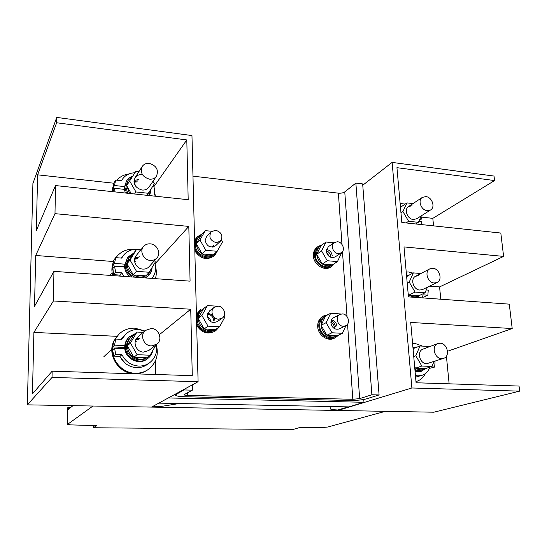 <?xml version="1.0" encoding="UTF-8"?>
<svg xmlns="http://www.w3.org/2000/svg" width="547" height="547" viewBox="0 0 547 547"><rect width="100%" height="100%" fill="white"/><g stroke="black" fill="none" stroke-linecap="round" stroke-linejoin="round"><path stroke-width="0.82" d="M151.382 345.93C143.758 345.957 139.526 335.065 145.352 330.463L151.191 328.473C158.992 328.508 163.054 339.81 156.818 344.22L151.382 345.93M440.103 343.222L437.901 343.55C431.18 345.595 434.366 358.702 441.6 358.62L443.624 358.34C450.482 356.412 447.378 343.195 440.103 343.222M93.311 427.747L292.604 429.586L299.243 427.665L322.792 427.487L327.674 427.036L385.43 411.33L92.949 406.031L67.507 424.383L70.666 424.889L96.846 425.614L93.311 427.747L93.325 425.511M72.956 405.669L68.307 409.423L68.334 407.2L67.794 407.645L67.575 424.294M67.507 424.383L67.794 407.645M68.334 407.2L70.994 407.248M149.502 179.163C142.418 176.996 139.977 172.777 142.193 166.507C143.827 164.162 146.199 163.122 149.324 163.396C156.51 165.679 158.883 169.967 156.442 176.257C154.815 178.445 152.504 179.409 149.502 179.163M150.418 260.427C143.711 260.181 139.273 251.292 143.499 246.581C145.208 244.584 147.458 243.675 150.234 243.846C157.078 244.153 161.413 253.316 156.886 257.952C155.198 259.75 153.044 260.577 150.418 260.427M425.86 196.599L422.359 197.378C417.45 200.209 421.128 210.315 427.228 210.684L430.592 209.966C435.617 207.197 431.993 197.016 425.86 196.599M432.821 268.276L429.887 268.837C424.13 271.38 427.638 282.833 434.25 282.997L437.032 282.491C442.92 280.037 439.48 268.495 432.821 268.276M213.802 320.774C213.309 316.911 211.183 314.703 207.422 314.142C211.183 314.703 213.309 316.911 213.802 320.774M214.663 320.166C214.055 315.968 211.703 313.752 207.607 313.52C211.703 313.752 214.055 315.968 214.663 320.166M196.612 322.313C198.629 330.744 209.392 335.338 215.833 330.6L219.115 327.106M196.688 325.301C201.515 332.856 207.607 334.819 214.964 331.181L215.833 330.6M196.414 314.347L200.482 309.575L196.455 315.988M198.212 318.457C198.499 322.819 200.469 326.265 204.127 328.795M204.284 328.891C208.106 331.113 211.86 331.304 215.532 329.479M203.587 308.638L201.152 310.375C198.465 312.569 197.132 315.503 197.139 319.181C196.995 328.241 208.462 334.86 215.272 329.718L204.181 328.891L198.158 318.368L203.628 308.556L207.436 305.588L201.911 315.51L208.017 326.162L219.593 326.778L224.995 316.843L224.222 315.503M202.226 309.534C199.566 311.715 198.219 314.628 198.205 318.279M218.513 319.195C212.715 319.161 209.604 310.457 214.253 307.318L218.103 306.19C223.969 306.265 226.998 315.14 222.171 318.176L218.513 319.195M342.436 313.91L339.872 314.443C334.839 316.706 337.581 326.231 343.284 326.251L345.711 325.773C350.859 323.592 348.179 313.964 342.436 313.91M321.123 325.219C321.027 321.096 322.518 318.039 325.588 316.043L324.487 316.624C321.178 318.586 319.578 321.725 319.687 326.046C319.906 333.855 328.761 340.125 334.894 336.863L336.378 336.159C333.294 337.513 330.156 337.219 326.949 335.277M337.048 335.803L336.378 336.159M326.805 335.181C323.441 332.795 321.547 329.526 321.13 325.383M331.475 319.92C334.607 320.692 336.419 322.785 336.911 326.19C336.419 322.785 334.607 320.692 331.475 319.92M331.092 320.959C333.643 322.067 335.092 324.056 335.434 326.928C335.092 324.056 333.643 322.067 331.092 320.959M338.661 335.079L335.304 337.766C328.644 341.294 319.031 334.477 318.798 325.998C318.675 321.308 320.412 317.903 323.995 315.769L328.07 314.655M335.304 337.766L334.169 338.306C327.523 341.82 317.93 335.024 317.704 326.566C317.588 321.889 319.318 318.491 322.894 316.364L323.995 315.769M330.914 321.985C332.932 323.25 334.06 325.089 334.306 327.489C334.06 325.089 332.932 323.25 330.914 321.985M214.253 307.318L209.515 310.901L207.251 315.817C208.701 321.711 212.058 323.633 217.316 321.588L222.171 318.176M217.221 306.197L207.436 305.588M208.017 326.162L204.181 328.891M201.911 315.51L198.158 318.368M219.593 326.778L215.627 329.485M345.711 325.773L339.331 328.897C334.901 329.998 332.097 328.015 330.908 322.956C330.839 320.542 331.728 318.805 333.581 317.732L339.872 314.443M345.998 325.622L342.354 333.321L331.974 332.767L326.121 322.675L330.703 313.246L341.096 314.005M342.354 333.321L337.137 335.803L326.86 335.27L321.082 325.301L325.629 315.961L330.703 313.246M331.974 332.767L326.86 335.27M326.121 322.675L321.082 325.301M412.534 342.928L413.881 343.441M425.416 373.553C423.419 377.505 420.438 380.131 416.479 381.444L415.973 381.594L416.479 381.444M207.361 316.843C209.351 317.944 210.561 319.605 211.005 321.834C210.561 319.605 209.351 317.944 207.361 316.843M348.083 406.879L337.82 410.004L337.848 410.469L433.839 412.206L519.65 391.139L519.041 386.052L416.076 382.77L410.715 322.45L512.197 328.549L447.528 351.27M337.82 410.004L330.983 409.532L329.745 406.517M433.552 225.87L432.814 218.356L494.57 180.551L396.944 167.669L401.819 222.485L500.82 233.043L503.602 256.406L403.994 246.909L408.438 296.884L509.291 304.153L512.197 328.549M449.135 383.823L446.407 356.165M440.786 299.216L439.576 286.915L429.559 286.136M432.814 218.356L421.101 217.063M52.033 377.43L27.35 404.842L151.56 407.091L198.089 381.71L52.033 377.43L52.143 371.187L192.27 375.645L190.732 309.226L159.396 334.668M155.594 374.476L155.423 360.849M190.732 309.226L53.415 300.973L53.948 271.353L190.076 281.158L188.804 226.403L155.047 263.798M53.415 300.973L33.893 332.412L116.832 336.316M33.893 332.412L32.437 393.888L52.143 371.187M188.804 226.403L54.994 213.658L35.719 255.476L34.509 306.368L53.948 271.353M35.719 255.476L113.393 261.521M54.994 213.658L55.5 185.563L188.189 199.71L186.8 139.936L153.905 186.657M113.803 183.218L37.634 174.828L36.307 230.608L55.5 185.563M198.089 381.71L191.963 135.553L56.731 117.414L32.916 183.464L27.35 404.842M186.8 139.936L56.635 122.76L56.731 117.414M56.635 122.76L37.634 174.828M503.602 256.406L439.576 286.915M494.57 180.551L494.03 176.066L392.124 162.397L362.764 185.228M519.65 391.139L411.884 387.98L392.124 162.397M158.842 403.125L348.829 406.893L363.974 402.284L168.305 397.956M363.974 402.284L363.769 399.481M152.449 406.606L161.468 406.4L179.211 403.529M411.884 387.98L337.848 410.469M192.394 390.155L183.895 389.943L175.218 394.941C175.539 395.946 178.698 396.548 184.681 396.739L349.471 400.493C356.439 400.534 362.107 399.994 366.456 398.859L379.085 394.948L371.878 394.763L359.652 398.619L352.815 399.276L187.765 395.419C185.371 395.337 184.12 395.098 183.997 394.702L192.394 390.155L192.27 384.89M183.895 389.943L183.881 389.464M379.085 394.948L362.661 183.915L355.858 183.081L344.76 191.901C343.174 192.927 341.048 193.351 338.388 193.159L192.975 176.161M371.878 394.763L355.858 183.081M329.615 256.796L326.32 251.955L329.615 256.796M216.099 242.636L220.42 241.2C223.367 236.051 221.802 232.386 215.709 230.219L211.245 231.757C208.448 236.919 210.069 240.543 216.099 242.636M220.42 241.2L215.709 245.678C210.438 248.338 206.916 246.588 205.132 240.42L206.663 236.379L211.245 231.757M221.357 240.01L222.492 241.979L217.2 251.285L205.877 250.314L199.908 239.948L205.316 230.663L211.798 231.272M217.2 251.285L213.351 254.854L202.151 253.911L196.264 243.668L201.624 234.478L205.316 230.663M213.515 245.193L213.296 246.977L213.515 245.193M199.908 239.948L196.264 243.668M205.877 250.314L202.151 253.911M217.029 251.442L213.494 254.724M213.255 254.847C209.658 256.475 205.987 256.167 202.246 253.924M202.096 253.822C198.52 251.292 196.592 247.935 196.311 243.757M215.47 253.323L214.369 254.341C208.181 260.734 195.081 254.205 195.272 244.735C195.238 241.877 196.147 239.47 197.98 237.507L201.576 234.56M196.305 243.593C196.298 240.762 197.2 238.369 199.026 236.427M212.421 246.239L212.386 247.114L212.421 246.239M218.144 249.617L215.039 255.107C209.145 261.076 196.879 256.659 194.759 247.702M215.039 255.107L214.198 255.887C206.814 260.618 200.352 258.922 194.835 250.806M194.609 241.665L197.228 236.817L202.096 233.986M194.575 240.331L197.228 236.817M334.326 242.54L328.248 246.772L326.244 251.312C327.66 256.605 330.627 258.471 335.147 256.919L341.321 252.83L338.292 253.562C333.096 253.364 330.135 245.104 334.326 242.54L337.478 241.753C342.709 241.986 345.615 250.321 341.321 252.83M333.991 242.772L326.06 242.027L321.554 250.888L327.277 260.728L337.451 261.596L341.738 252.516M326.06 242.027L321.151 245.521L316.672 254.293L322.327 264.016L332.405 264.864L337.451 261.596M332.2 255.661C331.646 252.167 329.725 250.088 326.422 249.432C329.725 250.088 331.646 252.167 332.2 255.661M321.554 250.888L316.672 254.293M327.277 260.728L322.327 264.016M321.11 245.596L320.316 246.088C317.807 247.989 316.604 250.697 316.713 254.218M320.316 246.088L318.922 247.08C316.398 248.994 315.202 251.723 315.325 255.264C315.51 263.374 325.547 269.698 331.42 265.466L332.357 264.857M316.72 254.376C317.123 258.348 318.976 261.534 322.272 263.928M322.415 264.023C325.848 266.143 329.15 266.416 332.316 264.857M330.771 256.618C330.402 253.733 328.891 251.75 326.238 250.67C328.891 251.75 330.402 253.733 330.771 256.618M322.224 244.748L318.34 246.307C315.612 248.386 314.313 251.346 314.45 255.189C314.648 263.996 325.547 270.874 331.926 266.286L334.757 263.339M318.34 246.307L317.281 247.066C314.552 249.138 313.253 252.092 313.39 255.928C313.588 264.721 324.46 271.579 330.826 266.998L331.926 266.286M425.272 348.726L423.111 349.054C416.52 351.065 419.576 363.823 426.66 363.728L443.624 358.34M433.942 361.635L431.945 366.442L421.819 366.039L415.823 355.755L419.993 345.991L430.024 346.483M431.945 366.442L425.559 368.569L415.529 368.179L414.647 366.661M413.142 349.793L413.764 348.357L419.993 345.991M421.819 366.039L415.529 368.179M415.823 355.755L413.744 356.514M413.067 348.924L413.723 348.439M414.011 348.268L416.643 347.263M413.033 348.521L415.276 347.646M425.477 368.562L423.631 369.451C420.964 370.278 418.298 369.854 415.617 368.179M415.481 368.09L414.722 367.543M423.631 369.451L421.819 370.052C419.563 370.77 417.252 370.551 414.893 369.396M413.101 347.4L417.593 346.901M426.038 368.404L421.169 371.276L418.093 371.379L414.982 370.469M422.147 371.016L420.759 371.475L415.077 371.488M418.51 275.688L415.631 276.242C409.976 278.751 413.361 289.903 419.843 290.04L422.564 289.541L437.032 282.491M427.501 287.134L425.019 292.816L415.084 292.077L409.218 282.061L413.334 272.891L420.869 273.521M425.019 292.816L418.852 295.77L409.006 295.052L408.144 293.575M406.708 277.425L407.317 276.078L413.334 272.891M415.084 292.077L409.006 295.052M409.218 282.061L407.214 283.093M412.035 205.754L408.602 206.527C403.775 209.316 407.33 219.169 413.306 219.497L416.609 218.786L430.592 209.966M421.402 215.764L418.387 222.328L408.636 221.282L402.9 211.518L406.961 202.903L412.992 203.607M400.541 208.099L401.142 206.828L406.961 202.903M418.387 222.328L415.747 223.969M408.636 221.282L406.031 222.937M402.9 211.518L400.958 212.804M406.537 275.51L409.341 275.004M419.952 295.243L417.382 297.527M400.404 206.575L402.018 206.24M406.633 276.591L407.283 276.153M418.77 295.763L418.154 296.091C415.241 297.37 412.219 297.028 409.094 295.059M408.958 294.963L408.219 294.416M418.154 296.091L415.241 297.377M409.32 296.946L408.404 296.522M400.561 207.238L401.108 206.903M120.025 347.236L119.957 348.439M136.422 341.232L135.273 341.26M124.798 345.581L114.549 345.136L115.752 339.058L113.838 340.89L112.634 346.921L124.196 347.413L124.723 346.948M156.21 344.699C157.536 352.145 155.341 358.176 149.611 362.777L147.41 364.391C144.223 366.668 140.62 367.755 136.6 367.659C129.024 367.064 123.485 363.304 119.971 356.37L121.947 354.668L115.766 354.422L114.549 348.207L124.812 348.644M149.611 362.777C146.405 365.075 142.774 366.169 138.719 366.073C131.082 365.464 125.495 361.67 121.947 354.668M115.752 339.058L121.906 339.338L125.687 334.128C129.27 330.88 133.53 329.349 138.446 329.526L144.764 330.976M120.969 339.297L125.687 334.128M113.646 341.478C107 355.27 119.034 373.833 134.583 373.745C139.437 373.847 143.799 372.555 147.683 369.861L148.408 369.348C144.517 372.049 140.141 373.348 135.273 373.239C122.179 373.177 110.699 359.864 112.634 346.921L114.549 345.136M119.971 356.37L113.838 356.131L112.634 349.971L114.549 348.207M113.838 356.131L115.766 354.422M127.396 345.882C127.615 350.675 129.755 354.442 133.81 357.177M133.981 357.28C138.234 359.673 142.446 359.83 146.617 357.772M147.081 357.506L149.181 355.912M150.753 354.073L151.772 352.302M133.68 335.01L130.473 337.451C127.882 339.872 126.562 342.907 126.514 346.559C126.104 356.849 139.574 363.899 147.211 357.499L148.175 356.774M136.34 338.75L140.162 337.998L136.34 338.75M131.369 336.644C128.798 339.044 127.472 342.06 127.396 345.683M136.018 339.304L139.232 338.798L136.018 339.304M135.068 333.718L129.66 336.651C126.877 339.277 125.454 342.566 125.393 346.511C124.948 357.676 139.547 365.348 147.854 358.435C150.452 356.425 152.093 353.8 152.777 350.545M129.66 336.651L128.976 337.273C126.2 339.892 124.778 343.167 124.723 347.106C124.278 358.237 138.829 365.881 147.116 358.989L147.854 358.435M135.793 339.755L138.521 339.413M156.818 344.22L148.866 350.442L143.581 352.118C136.169 352.165 132.08 341.601 137.755 337.123L145.352 330.463M143.191 332.357L136.921 332.05L130.459 343.044L137.078 354.695L150.097 355.215L156.059 344.808M136.921 332.05L133.735 334.921L127.342 345.779L133.871 357.28L146.726 357.772L150.097 355.215M137.078 354.695L133.871 357.28M130.459 343.044L127.342 345.779M144.791 330.956L134.986 328.186C128.777 327.968 123.437 329.937 118.959 334.108L113.967 340.767M118.959 334.108L114.596 340.166M148.408 369.348C156.339 363.003 158.945 354.777 156.237 344.678M118.911 347.188L118.761 348.384M120.634 357.697L125.441 363.44M135.875 261.227L134.569 261.227M113.038 262.991C111.636 267.045 111.52 271.237 112.696 275.579M134.965 249.316L134.473 249.268C126.918 248.83 120.88 251.442 116.367 257.09L115.957 257.658M112.73 265.849L113.557 275.647M155.382 278.655C156.586 274.792 156.64 270.827 155.553 266.758M119.636 275.079L120.073 276.112M156.886 257.952L149.133 266.649C147.485 268.413 145.393 269.227 142.842 269.09C136.312 268.871 132.018 260.249 136.135 255.647L143.499 246.581M140.62 250.123L136.347 249.767L130.036 260.003L136.497 271.319L149.201 272.262L155.362 262.006L154.548 260.577M134.918 257.849L139.512 256.817L134.918 257.849M136.347 249.767L133.242 253.664L127 263.791L133.372 274.95L145.919 275.866L149.201 272.262M136.497 271.319L133.372 274.95M130.036 260.003L127 263.791M127.054 263.886C127.266 268.461 129.352 272.112 133.318 274.854M133.482 274.963C137.625 277.377 141.741 277.678 145.81 275.859M146.028 275.75L149.099 273.404L151.779 267.968M133.188 253.753L128.566 257.876L126.193 264.864C126.555 270.628 129.489 274.731 134.986 277.185M142.521 277.732L148.155 274.437L149.099 273.404M129.434 256.775L127.054 263.702M134.712 258.581L138.61 257.91L134.712 258.581M133.639 253.165L127.656 257.22L125.106 264.782C125.318 269.945 127.697 274.013 132.237 276.987M145.249 277.924L148.955 275.216C150.904 273.042 151.943 270.457 152.08 267.469M127.656 257.22L124.449 265.603C124.586 270.109 126.501 273.856 130.193 276.844M145.871 277.972L148.955 275.216M134.596 259.182L137.919 258.745M156.442 176.257L148.893 187.183C147.3 189.324 145.051 190.274 142.131 190.048C135.239 187.97 132.88 183.874 135.041 177.768C136.641 175.471 138.952 174.445 141.994 174.698M138.842 171.785L135.793 171.43L129.639 180.968L135.936 191.956L148.34 193.289L154.363 183.73L152.962 181.289M134.063 180.503L138.897 179.471L134.063 180.503M129.639 180.968L126.678 185.693L131.225 193.631M135.936 191.956L134.589 193.994M148.34 193.289L146.924 195.306M126.733 185.789L129.577 193.46M148.381 195.464L149.222 194.431L151.054 188.988M132.586 176.401L128.251 180.209L127.403 181.57L125.892 187.047L127.677 193.255M128.251 180.209L126.733 185.611M134.008 181.426L138.015 180.831L134.008 181.426M132.661 176.284C129.981 177.132 127.909 178.712 126.46 181.002L124.825 186.93L126.446 193.125M149.687 195.6L151.136 188.859M126.46 181.002L124.183 187.956L125.256 192.995M134.049 182.185L137.345 181.864M135.348 184.941L134.835 184.9M112.791 187.375L111.978 191.58M128.853 173.994C123.957 174.637 119.95 176.708 116.839 180.202M112.826 188.599L112.525 191.641M155.334 196.202L154.63 191.518M422.544 346.114L415.043 343.448L412.588 343.571M415.433 375.536L417.956 375.878L422.024 375.324C425.826 373.998 428.445 371.263 429.894 367.126M430.598 366.887L434.66 367.051L435.07 361.711L433.928 361.663M415.576 377.143L422.024 375.324M429.409 368.391L434.66 367.051M412.958 273.09L408.636 271.996L406.23 272.03M421.846 297.848L423.248 294.867L427.85 295.209L428.26 290.122L426.263 289.972M427.344 287.503L428.014 287.558L427.911 286.936M427.132 287.989L428.014 287.558M422.339 297.007L423.802 297.117L427.85 295.209M405.177 204.106L400.131 203.47M421.607 224.598L421.73 221.508L418.906 221.2M419.973 218.875L421.498 219.046L420.999 216.646M419.255 220.441L421.498 219.046M124.525 264.153L114.521 263.38L115.697 257.637L113.824 260.146L112.655 265.849L123.937 266.704L124.456 266.054M120.326 276.132L119.814 275.093L121.742 272.707L115.704 272.269L114.521 266.307L124.531 267.066M123.95 276.392L121.742 272.707M115.697 257.637L121.701 258.116L123.328 255.483C126.972 251.025 131.813 248.974 137.851 249.329L140.859 249.829M154.801 262.943C156.449 268.734 155.519 273.897 152.004 278.416M121.338 258.081L123.328 255.483M112.655 265.849L114.521 263.38M119.814 275.093L113.831 274.656L112.655 268.748L114.521 266.307M113.831 274.656L115.704 272.269M123.971 189.324L124.231 188.913M153.413 185.235C154.828 188.927 154.999 192.53 153.926 196.052M115.041 191.908L114.494 188.298L124.272 189.351M124.265 186.575L114.494 185.508L115.643 180.072L121.509 180.722L122.002 179.84C124.907 175.341 129.222 172.982 134.938 172.763M114.22 188.749L112.675 188.585L113.817 183.19L115.643 180.072M112.675 188.585L114.494 185.508M112.696 191.655L114.494 188.298M187.765 395.419L187.703 392.63M175.799 394.339L175.785 393.881M359.652 398.619L344.76 191.901M352.815 399.276L347.557 324.166M347.024 316.515L342.484 251.716M341.971 244.393L338.388 193.159M437.901 343.55L423.111 349.054M142.193 166.507L135.041 177.768M422.359 197.378L408.602 206.527M429.887 268.837L415.631 276.242M175.218 394.941L175.204 394.196M407.289 276.132L406.626 276.488M103.882 356.665L111.868 349.26M110.05 275.394L112.101 272.748M115.943 257.658L116.367 257.09M149.222 194.431L148.483 195.477M121.468 180.722L122.002 179.84"/></g></svg>
